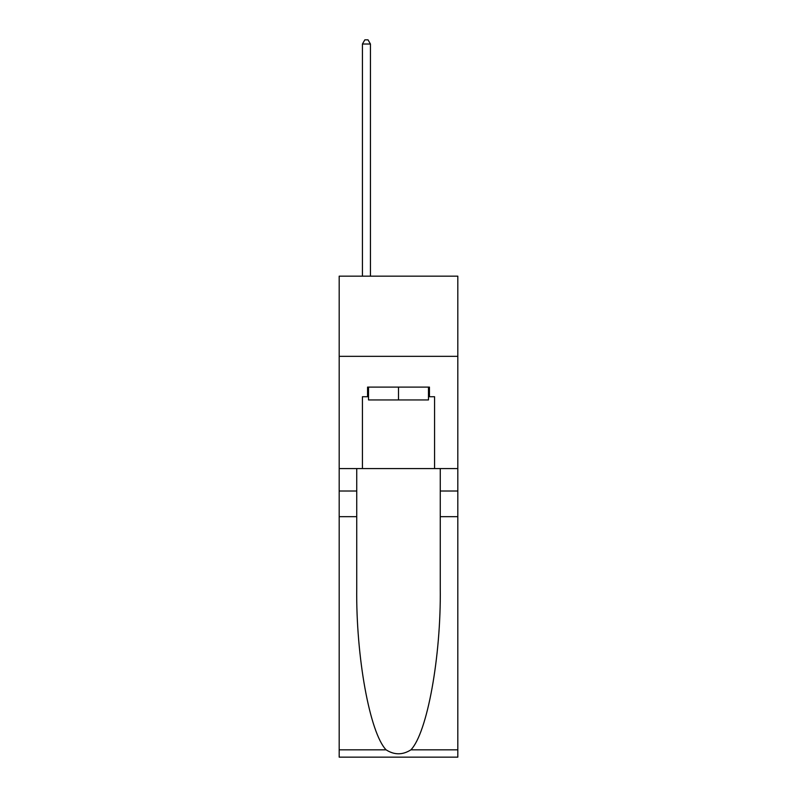 <?xml version="1.0" encoding="UTF-8"?>
<svg xmlns="http://www.w3.org/2000/svg" width="797" height="797" viewBox="0 0 797 797"><rect width="100%" height="100%" fill="white"/><g stroke="black" fill="none" stroke-linecap="round" stroke-linejoin="round"><path stroke-width="1.2" d="M457.817 356.339L457.817 276.17L339.183 276.17L339.183 356.339L457.817 356.339L457.817 468.566L434.574 468.566L434.574 396.737L429.444 396.737L429.444 387.113L367.556 387.113L367.556 396.737L368.523 396.737M428.477 387.113L428.477 399.945L368.523 399.945L368.523 387.113M398.5 387.113L398.5 399.945M410.903 749.838L457.817 749.838L457.817 757.15L339.183 757.15L339.183 516.665L356.737 516.665L356.737 588.156C355.88 656.499 369.748 732.841 386.097 749.838C394.356 755.108 402.624 755.108 410.903 749.838C427.252 732.841 441.12 656.499 440.263 588.156L440.263 468.566M440.263 516.665L457.817 516.665L457.817 468.566M339.183 516.665L339.183 356.339M356.737 468.566L356.737 516.665M457.817 749.838L457.817 516.665M339.183 468.566L362.426 468.566L362.426 396.737L367.556 396.737M362.426 468.566L434.574 468.566M428.477 396.737L429.444 396.737M370.446 276.17L370.446 44.014L362.426 44.014L362.426 276.17M362.426 44.014L364.827 39.85L368.035 39.85L370.446 44.014M440.263 491.012L457.817 491.012M356.737 491.012L339.183 491.012M339.183 749.838L386.097 749.838"/></g></svg>
